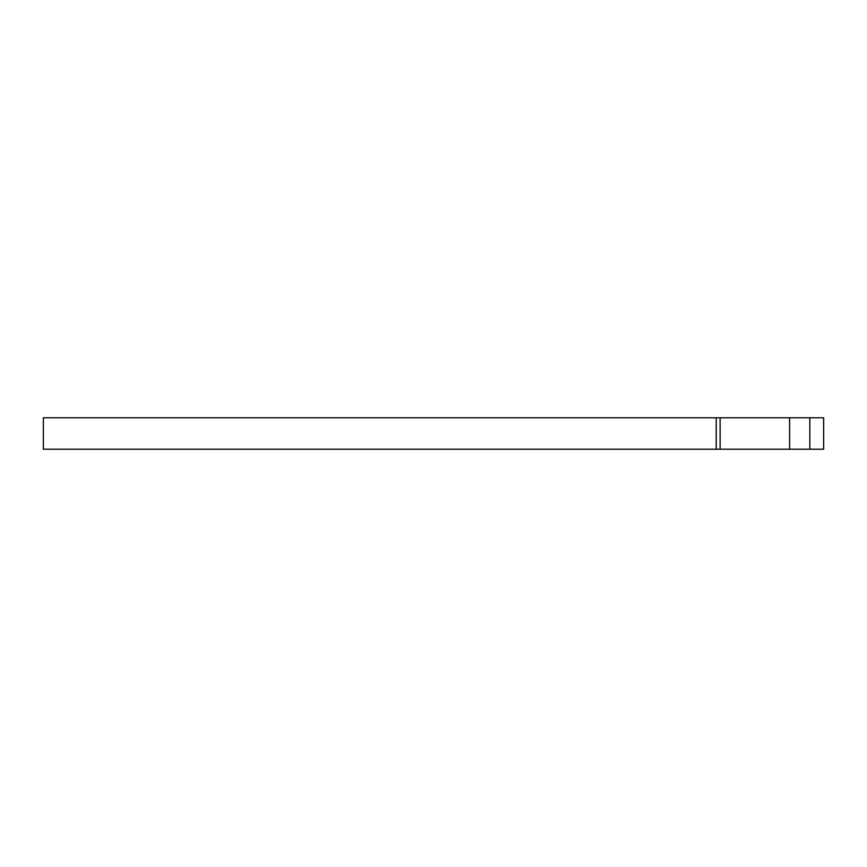 <?xml version="1.0" encoding="UTF-8"?>
<svg xmlns="http://www.w3.org/2000/svg" width="867" height="867" viewBox="0 0 867 867"><rect width="100%" height="100%" fill="white"/><g stroke="black" fill="none" stroke-linecap="round" stroke-linejoin="round"><path stroke-width="1.3" d="M789.588 449.225L789.588 417.775L823.639 417.775L823.65 449.225L823.65 417.775L823.639 449.225L43.35 449.225L43.35 417.775L720.119 417.775L720.119 449.225M789.588 417.775L720.119 417.775M809.832 417.775L809.832 449.225M716.218 449.225L716.218 417.775"/></g></svg>
